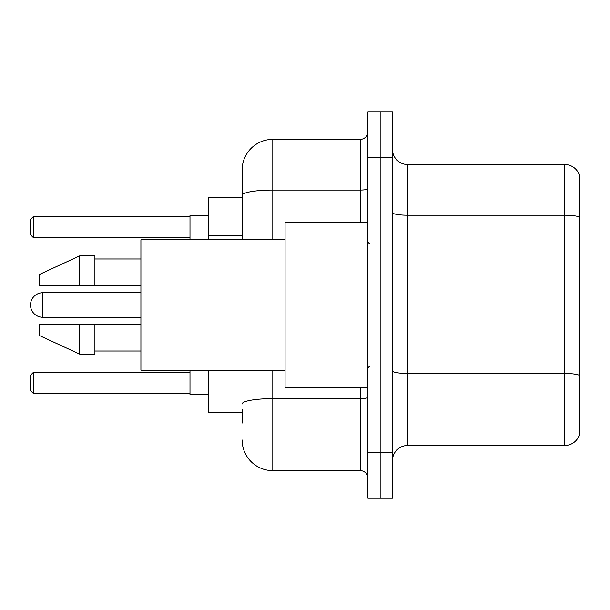 <?xml version="1.0" encoding="UTF-8"?>
<svg xmlns="http://www.w3.org/2000/svg" width="610" height="610" viewBox="0 0 610 610"><rect width="100%" height="100%" fill="white"/><g stroke="black" fill="none" stroke-linecap="round" stroke-linejoin="round"><path stroke-width="0.91" d="M242.124 224.938L242.124 186.919L242.124 197.655L208.391 197.655L208.391 239.829M242.124 412.345L208.391 412.345L208.391 370.171M242.124 423.081L242.124 409.279M367.876 452.216L367.876 498.225L380.144 498.225L380.144 452.216L380.144 498.225L392.413 498.225L392.413 452.216L380.144 452.216L380.144 157.784L380.144 452.216L367.876 452.216L367.876 157.784L380.144 157.784L380.144 111.775L380.144 157.784L392.413 157.784L392.413 452.216M392.413 157.784L392.413 111.775L367.876 111.775L367.876 157.784M272.8 370.171L272.8 470.623L360.205 470.623L360.205 387.808M242.124 239.829L242.124 170.053A30.668 30.668 0 0 1 272.8 139.377L360.205 139.377A7.671 7.671 0 0 0 367.876 131.714M242.124 170.053L242.124 186.919M367.876 478.286A7.671 7.671 0 0 0 360.205 470.623M272.8 470.623A30.668 30.668 0 0 1 242.124 439.947M392.413 460.809A15.334 15.334 0 0 1 407.747 445.468L564.776 445.468L564.776 164.532L407.747 164.532A15.334 15.334 0 0 1 392.413 149.191A15.334 15.334 0 0 0 407.747 164.532L407.747 445.468M579.5 175.573A15.334 15.334 0 0 0 564.776 164.532A15.334 15.334 0 0 1 579.5 175.573L579.5 434.427A15.334 15.334 0 0 1 564.776 445.468M42.769 292.731A12.269 12.269 0 0 0 30.5 305A12.269 12.269 0 0 1 42.769 292.731A12.269 12.269 0 0 0 30.5 305A12.269 12.269 0 0 0 42.769 317.269L42.769 292.731L140.91 292.731M367.876 222.192L285.061 222.192L285.061 387.808L367.876 387.808M285.061 239.829L140.91 239.829L140.91 370.171L285.061 370.171M79.575 285.831L39.703 285.831L39.703 274.332L79.575 255.925L79.575 285.831L140.91 285.831M79.575 255.925L94.908 255.925L94.908 285.831M140.91 324.169L94.908 324.169L94.908 354.075L79.575 354.075L79.575 324.169L39.703 324.169L39.703 335.668L79.575 354.075M39.703 324.169L49.852 324.169M94.908 324.169L79.575 324.169M189.984 370.171L189.984 394.708L208.391 394.708M208.391 215.292L189.984 215.292L189.984 239.829M33.565 393.641L30.5 390.568L30.5 375.234L33.565 372.169L33.565 393.641L189.984 393.641M33.565 372.169L189.984 372.169M33.565 237.831L30.5 234.766L30.5 219.432L33.565 216.359L33.565 237.831L189.984 237.831M33.565 216.359L189.984 216.359M242.124 235.673L208.391 235.673M367.876 397.293A7.671 1.334 0 0 1 360.205 398.627L272.8 398.627A30.668 5.322 180 0 0 242.124 403.957M272.8 139.377L272.8 190.068L360.205 190.068L360.205 139.377M242.124 195.398A30.668 5.322 180 0 1 272.8 190.068L272.8 239.829M360.205 222.192L360.205 190.068A7.671 1.334 0 0 0 367.876 188.734M579.5 217.137A15.334 2.661 180 0 0 564.776 215.216L407.747 215.216A15.334 2.661 0 0 1 392.413 212.554M579.5 375.394A15.334 2.661 180 0 0 564.776 373.48L407.747 373.48A15.334 2.661 -0 0 1 392.413 370.811M369.408 243.657L367.876 242.124M94.908 258.991L140.91 258.991M94.908 351.009L140.91 351.009M369.408 366.343L367.876 367.876M140.91 317.269L42.769 317.269"/></g></svg>
